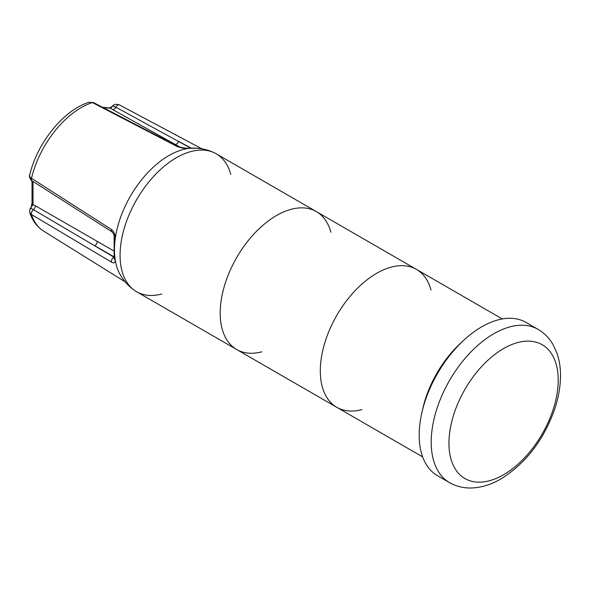 <?xml version="1.0" encoding="UTF-8"?>
<svg xmlns="http://www.w3.org/2000/svg" width="590" height="590" viewBox="0 0 590 590"><rect width="100%" height="100%" fill="white"/><g stroke="black" fill="none" stroke-linecap="round" stroke-linejoin="round"><path stroke-width="0.89" d="M32.022 180.813L32.022 203.248A3.54 2.043 0 0 0 32.022 203.255A3.54 2.043 0 0 0 33.018 204.664L33.018 181.447M30.046 208.757L31.115 207.356L32.022 203.255M31.115 207.356L33.018 204.664L35.378 205.763L97.261 241.369A3.54 2.117 -60 0 1 94.754 245.706L113.929 256.775M35.378 205.763A3.54 2.124 119.8 0 1 33.394 209.752A3.54 2.146 120.8 0 0 31.499 214.539A73.632 42.51 -60 0 0 43.638 231.118C37.03 226.862 32.398 220.645 29.729 212.466L30.031 208.786L31.617 208.594L113.907 257.115A3.54 2.146 -59.2 0 0 111.473 262.137C114.239 263.582 115.448 262.749 115.116 259.652A76.988 44.449 -60 0 1 114.379 249.806A76.988 44.449 -60 0 1 115.116 239.12A3.54 1.681 -172.5 0 1 114.143 237.741A3.54 1.681 -172.5 0 1 114.143 237.711M109.578 107.97L111.326 106.952A3.54 1.6 50.9 0 1 111.967 106.775L112.447 106.104M111.333 106.96L112.557 106.038M103.162 107.594L110.522 108.25A3.54 2.795 -84.9 0 0 109.629 107.977L102.712 107.358M190.275 147.876L115.847 107.181A3.54 2.117 119.2 0 1 112.705 109.563L110.522 108.25L111.967 106.775M202.363 149.071L119.556 104.998A3.54 2.117 -62 0 0 119.446 104.932A3.54 2.117 -62 0 0 115.847 107.181C112.72 106.119 111.938 105.684 113.523 105.883M93.633 102.653A3.54 2.021 117.4 0 0 93.552 102.601A3.54 2.021 117.4 0 0 92.387 102.572L177.87 146.881A3.54 2.021 -62.5 0 1 178.932 146.947A3.54 2.021 -62.5 0 1 179.006 146.991M186.588 148.245A3.54 2.633 81.8 0 1 186.654 148.23C183.202 148.319 180.629 147.891 178.932 146.947L93.552 102.608L89.061 102.247L92.387 102.572A73.632 42.51 -60 0 0 31.499 178.313C29.729 177.125 29.183 175.931 29.869 174.736M197.753 148.304L186.654 148.23A3.54 2.633 81.8 0 1 187.974 148.481A76.988 44.449 -60 0 1 194.958 148.149M177.87 146.881L187.974 148.481M29.729 212.481L31.499 214.539L111.473 262.137M89.068 102.24C63.329 110.183 37.023 143.215 29.625 175.311L29.625 175.304C28.438 175.695 31.395 181.572 32.044 180.82A3.54 2.072 -57.4 0 1 31.499 178.313L111.473 229.488A3.54 2.072 -57.5 0 0 112.048 231.863A3.54 2.072 -57.5 0 0 112.085 231.885M32.103 180.865A3.54 2.072 -57.4 0 1 32.052 180.828L112.048 231.863C113.796 233.906 114.49 235.867 114.143 237.741L114.15 258.339A3.54 2.353 -8.9 0 0 115.116 259.652M115.116 239.12C115.448 235.004 114.239 231.789 111.473 229.488M161.749 293.997A79.643 45.983 -60 0 1 135.176 290.863C128.657 286.46 123.524 280.81 119.785 273.908A76.988 44.449 -60 0 1 114.445 249.85A76.988 44.449 -60 0 1 192.392 148.149C200.239 147.935 207.695 149.558 214.767 153.002A79.643 45.983 -60 0 1 230.771 174.448M135.176 290.863A79.643 45.983 -60 0 1 120.08 255.264A79.643 45.983 -60 0 1 153.916 176.108A79.643 45.983 -60 0 1 214.767 153.002M261.864 351.802A79.643 45.983 -60 0 1 236.693 349.523L136.578 291.726A79.643 45.983 -60 0 1 120.08 255.264A79.643 45.983 -60 0 1 154.846 175.119A79.643 45.983 -60 0 1 216.213 153.784L316.329 211.581A79.643 45.983 -60 0 1 330.887 232.246M220.195 313.069A79.643 45.983 -60 0 1 254.961 232.917A79.643 45.983 -60 0 1 316.329 211.581A79.643 45.983 -60 0 0 254.961 232.917A79.643 45.983 -60 0 0 220.195 313.069A79.643 45.983 -60 0 0 236.693 349.523A79.643 45.983 -60 0 1 220.195 313.069M361.98 409.6A79.643 45.983 -60 0 1 336.809 407.329A79.643 45.983 -60 0 1 320.311 370.867A79.643 45.983 -60 0 1 355.077 290.723A79.643 45.983 -60 0 1 416.452 269.387A79.643 45.983 -60 0 1 431.002 290.051M422.639 456.889L336.809 407.329A79.643 45.983 -60 0 1 320.311 370.867A79.643 45.983 -60 0 1 355.077 290.723A79.643 45.983 -60 0 1 416.452 269.387L316.329 211.581M422.47 410.146A79.643 45.983 -60 0 1 461.719 342.163M448.946 443.193A77.261 44.604 -60 0 1 530.889 341.249A77.261 44.604 -60 0 1 530.889 450.509A77.261 44.604 -60 0 1 448.946 443.193M449.536 482.627L437.507 475.68A88.493 51.094 -60 0 1 419.18 435.177A88.493 51.094 -60 0 1 457.803 346.124A88.493 51.094 -60 0 1 525.992 322.413L538.028 329.36C544.349 333.077 549.379 338.195 553.103 344.715L556.709 352.488C559.305 359.716 560.566 367.577 560.5 376.081C560.389 387.527 558.177 399.342 553.855 411.525C542.704 441.276 525.218 463.644 501.389 478.645C491.116 484.744 480.732 487.864 470.23 488.011C462.774 488.019 455.878 486.226 449.536 482.627A88.493 51.094 -60 0 1 431.209 442.124A88.493 51.094 -60 0 1 469.839 353.071A88.493 51.094 -60 0 1 538.028 329.36M113.45 250.72L97.261 241.369M112.705 109.563L181.219 147.766M190.769 147.854L178.615 141.379A3.54 2.102 -60.9 0 1 175.201 144.41M112.454 106.112L112.712 105.898C114.18 104.224 116.429 103.906 119.446 104.932L202.326 149.049M43.638 231.118L125.161 281.85M336.809 407.329L236.693 349.523M502.282 318.939L416.452 269.387"/></g></svg>
